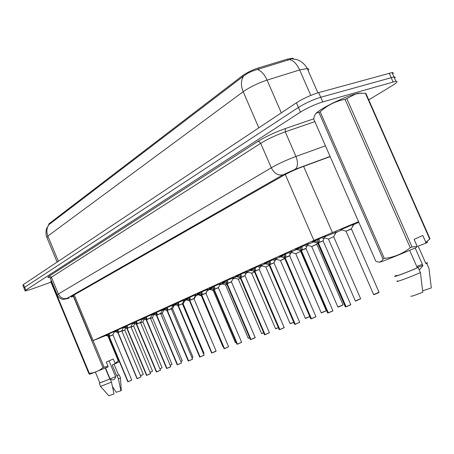 <?xml version="1.0" encoding="UTF-8"?>
<svg xmlns="http://www.w3.org/2000/svg" width="454" height="454" viewBox="0 0 454 454"><rect width="100%" height="100%" fill="white"/><g stroke="black" fill="none" stroke-linecap="round" stroke-linejoin="round"><path stroke-width="0.68" d="M312.409 241.659L325.143 236.233M295.577 249.28L308.011 243.991M279.528 256.544L291.678 251.38M264.211 263.479L276.094 258.434M249.587 270.107L261.203 265.17M235.592 276.441L246.97 271.611M222.205 282.502L233.339 277.78M209.373 288.313L220.286 283.688M197.064 293.886L207.762 289.351M185.255 299.237L195.748 294.788M173.91 304.373L184.205 300.015M163.003 309.31L173.105 305.037M152.51 314.066L162.424 309.866M142.408 318.64L152.828 314.162M132.676 323.049L142.698 318.731M123.289 327.3L132.943 323.129M114.238 331.403L123.545 327.379L121.763 330.784M105.498 335.358L114.476 331.477M340.886 229.707L353.433 224.344M324.911 236.716L335.71 232.346M307.784 244.456L313.51 241.965M291.457 251.834L296.627 249.575M275.873 258.876L280.532 256.833M261.249 265.652L260.897 265.794M260.993 265.607L265.181 263.757M247.356 271.929L246.681 272.19M246.755 272.042L250.512 270.374M234.043 277.939L233.078 278.308M233.123 278.211L236.489 276.702M221.268 283.705L223.073 282.757M209.01 289.238L210.213 288.562M197.229 294.561L197.887 294.13M185.902 299.674L184.926 300.043L186.055 299.475M174.847 304.657L174.041 304.957L174.694 304.606M162.106 310.485L164.144 309.656M151.84 315.11L153.588 314.389M141.949 319.571L143.436 318.952M132.409 323.867L133.658 323.35M123.204 328.015L124.226 327.589M293.704 58.98L292.745 58.208L287.501 59.094L258.366 67.947C252.174 69.973 246.851 72.589 242.402 75.784L49.049 223.708L48.504 225.031M358.541 221.637L313.867 240.399L93.212 340.54L105.924 335.495M114.294 332.061L115.185 331.692M163.826 310.184L164.654 309.81M172.588 306.234L175.596 304.878M183.552 301.291L186.98 299.748M195.089 296.093L198.824 294.408M207.098 290.679L211.167 288.846M219.605 285.038L223.669 283.211M232.652 279.159L234.843 278.171M244.888 273.643L248.173 272.162M258.803 267.372L262.077 265.891M273.649 260.675L276.605 259.348M289.192 253.673L291.791 252.503M305.48 246.329L307.681 245.336M322.561 238.628L324.326 237.834M335.943 232.596L341.783 229.962M353.711 224.588L358.825 222.284M133.045 323.163L132.687 323.322M142.777 318.753L142.238 319.003M152.873 314.174L152.147 314.52M114.595 331.511L112.887 334.757M164.297 309.702L164.007 309.832M172.775 305.684L175.131 304.736M175.216 304.765L174.279 305.196M183.859 300.696L184.937 300.383M195.385 295.503L197.104 294.833L196.009 295.389M207.382 290.106L208.636 289.629L207.512 290.197M219.884 284.488L220.621 284.21L219.804 284.652M25.061 290.747L23.983 288.137L24.612 287.325L298.426 107.45C305.457 103.109 312.885 99.715 320.723 97.27L393.998 76.93C395.303 76.868 395.502 77.322 394.6 78.281M290.986 59.151L257.327 69.507C251.936 70.966 247.351 73.168 243.565 76.096L48.992 224.588L46.666 228.458C46.688 227.8 45.145 233.384 46.756 237.153M23.897 287.921L22.825 285.322L23.443 284.493L296.405 102.808C303.414 98.433 310.837 95.028 318.685 92.61L392.069 72.589C393.38 72.538 393.59 73.009 392.693 73.991M50.967 282.178L30.861 289.402L25.146 290.952L25.782 290.157L300.452 112.098C307.5 107.791 314.934 104.403 322.766 101.929L395.922 81.272C398.158 81.272 396.966 82.702 392.352 85.568L368.744 99.874M23.983 288.137L24.612 287.325L298.426 107.45C305.457 103.109 312.885 99.715 320.723 97.27L393.998 76.93L392.069 72.589M330.143 156.619L302.313 166.856C295.441 169.467 289.34 172.236 284.022 175.17L71.766 296.28L70.915 297.081L73.65 296.36M123.817 330.478L121.927 331.278L123.817 330.478M124.714 329.962L125.684 328.094M108.654 333.894L109.459 334.99L109.227 336.408L108.744 335.256L108.943 334.275M111.888 335.302L108.983 336.562L127.824 381.78L109.153 336.465L105.373 335.324M131.581 380.225L128.113 381.723L109.227 336.408M109.142 336.442L108.778 335.341M109.238 336.431L112.83 334.939M128.113 381.723L131.762 380.117L127.829 381.803M106.747 334.717L108.665 335.29M132.716 326.505L131.127 327.175L132.716 326.505M133.607 325.989L134.781 323.73M141.926 322.391L140.666 322.925L141.926 322.391M142.806 321.88L144.213 319.196M151.471 318.135L152.431 317.749L151.471 318.135M152.334 317.624L153.98 314.509M161.357 313.72L162.316 313.345L161.357 313.72M162.214 313.209L164.081 309.679M117.507 329.882L118.312 331.006L118.051 332.453L117.563 331.284L117.779 330.268M137.21 378.591L117.983 332.515L114.113 331.363M120.764 331.329L118.051 332.453M137.204 378.591L118.063 332.481L121.78 330.926M117.966 332.493L117.603 331.369M140.825 377.036L137.375 378.608L140.99 376.911M116.105 331.999L115.6 330.784L117.478 331.324M126.683 325.728L127.483 326.88L127.199 328.361L126.7 327.169L126.938 326.12M129.963 327.215L126.927 328.531L146.506 375.35L127.126 328.429L123.165 327.26M150.405 373.738L146.824 375.288L127.199 328.361M127.109 328.401L126.74 327.26M127.211 328.39L130.905 326.852M146.875 375.333L146.511 375.379M124.589 326.63L126.615 327.209M136.189 321.421L136.989 322.595L136.677 324.116L136.172 322.908L136.433 321.812M139.497 322.947L136.393 324.292L156.358 371.957L136.603 324.184L132.545 323.01M160.33 370.322L156.692 371.888L136.677 324.116M136.586 324.162L136.211 322.998M136.694 324.145L140.507 322.55L142.301 318.878M156.749 371.94L156.363 371.991M133.998 322.363L136.081 322.947M89.637 374.312L107.933 366.951L108.109 366.406L106.293 362.048L113.284 359.012L115.095 363.348L118.318 360.907L118.897 360.641L119.249 361.248M115.095 363.348L114.913 363.892L119.027 361.844M114.913 363.892L112.195 364.942L116.78 375.957L118.534 374.959M116.78 375.957L118.505 374.885M117.109 375.838L118.42 378.994L120.452 377.813M118.42 378.994L120.9 390.735L121.292 390.383M120.9 390.735L116.196 392.296L112.484 386.615M115.605 376.661L110.084 378.897C112.399 380.378 114.079 380.134 115.117 378.159L115.691 376.865L109.028 360.856M51.194 280.844L51.274 280.515M89.637 374.306L88.791 373.472L50.769 281.707L51.041 281.043M50.769 281.707L51.234 281.412L89.302 373.273C94.438 372.938 98.989 371.049 102.967 367.609L73.446 296.553M51.535 281.139L51.234 281.412M108.818 336.448L118.897 360.641M118.318 360.907L108.035 336.221M93.121 340.721L104.097 367.127L108.109 366.406M102.967 367.609L104.097 367.127M88.791 373.472L89.302 373.273M95.436 372.223L99.891 382.96L109.84 379.067L105.277 368.092M99.863 382.887L109.84 379.067M100.533 386.388L111.485 382.12L110.169 378.948M100.589 386.45L108.847 395.769L114.005 393.913L111.485 382.12M105.544 367.978L110.084 378.897M315.547 113.977C317.522 110.123 342.458 97.491 355.085 94.052L358.598 93.201L361.827 93.166M417.209 246.335L414.127 239.337L422.81 235.473L425.869 242.413L429.683 239.025L365.408 93.269L359.699 93.291L355.391 94.092L346.828 98.632L412.045 246.982L417.209 246.335L416.585 247.351C400.536 254.41 376.939 263.768 379.697 262.02M365.408 93.269L365.867 93.348L430.029 238.827L426.175 242.181M425.869 242.413L425.239 243.423C428.218 241.971 428.4 241.687 425.773 242.567M429.683 239.025L430.029 238.827M425.239 243.423L418.191 246.164L425.926 263.746L426.788 263.433C428.133 262.639 427.764 262.554 425.682 263.189M422.362 264.319L416.744 266.441M426.788 263.433L429.002 268.473L431.3 287.938L422.668 290.798M419.275 269.948L422.952 265.652L415.172 247.969M422.878 265.482L417.158 267.383M318.969 112.547C316.285 112.382 314.571 114.312 313.827 118.346L313.708 118.988L375.81 261.181L377.098 261.703C379.816 262.628 381.774 261.708 382.977 258.928L318.969 112.547L320.172 111.792L384.305 258.417C393.89 257.378 402.545 253.82 410.268 247.742L345.057 99.358C335.637 101.123 327.34 105.271 320.172 111.792M345.057 99.358L346.828 98.632M410.268 247.742L412.045 246.982M382.977 258.928L384.305 258.417M396.535 275.351C392.125 277.808 405.745 272.899 417.345 267.815L409.667 250.336M395.763 275.623L395.565 275.737C390.781 278.404 405.802 272.968 418.202 267.508L417.345 267.815M397.483 280.839C393.556 283.217 408.407 277.905 420.432 272.587L418.202 267.508M410.739 296.167C411.318 296.553 415.336 295.231 422.799 292.194L420.432 272.587M191.906 357.61L192.95 357.094L172.565 308.76L171.493 309.191L172.565 308.765M172.458 308.635L174.381 305.031M182.519 304.118L183.206 304.015M183.087 303.885L185.067 300.202M215.372 349.33L194.113 299.129L196.094 295.219M194.125 298.953L196.168 295.191M146.057 316.949L146.852 318.158L146.511 319.718L145.995 318.481L146.279 317.346M149.389 318.526L146.211 319.9L166.584 368.438L146.421 319.758L142.272 318.6M169.807 367.252L166.93 368.37L146.511 319.718M146.421 319.758L146.035 318.583M146.529 319.747L150.393 318.129M143.759 317.942L145.899 318.526M156.295 312.307L157.095 313.549L156.721 315.15L156.193 313.89L156.499 312.71M159.66 313.93L156.403 315.343L177.191 364.783L156.636 315.218L152.374 314.02M181.441 363.064L177.565 364.715L156.721 315.15M156.624 315.195L156.233 313.992M156.732 315.178L160.568 313.583M177.565 364.715L181.469 363.001L177.196 364.823M153.889 313.345L156.091 313.935M166.936 307.483L167.73 308.76L167.322 310.405L166.783 309.123L167.117 307.891M167.339 310.44L166.987 310.604L188.217 360.992L167.237 310.479L162.861 309.27M170.324 309.157L167.322 310.405M192.541 359.245L188.609 360.913L167.333 310.434L171.243 308.805M167.22 310.451L166.828 309.231M188.66 360.964L188.217 361.032M164.41 308.578L166.68 309.168M205.951 293.386L207.705 289.981M213.346 290.452L213.97 290.174L213.221 290.526L235.365 342.634L236.176 342.412M225.513 285.033L226.41 284.618M238.367 279.289L239.371 278.835M251.771 273.308L252.73 272.871M178.002 302.472L178.785 303.783L178.343 305.468L177.792 304.163L178.161 302.886M181.413 304.197L177.991 305.684L199.675 357.043L199.976 357.003L178.24 305.519L173.763 304.328M204.079 355.266L200.089 356.963L178.343 305.468M178.24 305.519L177.843 304.276M178.394 305.309L182.389 303.817L178.36 305.497M200.089 356.963L204.107 355.204L199.675 357.088M175.346 303.624L177.684 304.208M189.511 297.256L190.294 298.601L189.812 300.338L189.244 299.004L189.647 297.676M189.715 300.423L185.101 299.192M192.944 299.038L189.812 300.338M211.916 352.894L189.823 300.366L189.431 300.565L211.592 352.94L211.916 352.894L189.715 300.417L189.386 300.576M189.698 300.389L189.295 299.124M212.126 352.906L215.173 351.64L212.126 352.906M186.719 298.465L189.136 299.055M201.497 291.826L202.268 293.21L201.746 294.998L201.167 293.636L201.61 292.245M201.763 295.032L196.905 293.84M204.953 293.664L201.746 294.998M224.35 348.621L201.644 295.083L201.349 295.236L224.168 348.678M228.481 346.845L224.469 348.581L201.763 295.026L205.787 293.358M201.633 295.049L201.224 293.761M224.531 348.632L224.004 348.717M198.563 293.097L201.054 293.687M213.987 286.168L214.753 287.592L214.186 289.431L213.596 288.04L214.072 286.587M217.466 288.069L213.76 289.68L236.943 344.211L237.306 344.166L214.084 289.516L209.203 288.267M241.517 342.356L237.436 344.121L214.186 289.431M214.067 289.482L213.652 288.177M214.197 289.459L218.272 287.774M212.302 287.989L210.906 287.507L213.476 288.097M227.017 280.26L227.772 281.73L227.159 283.625L226.552 282.206L227.074 280.691M230.513 282.229L226.711 283.886L250.432 339.564L250.824 339.513L227.034 283.682L222.029 282.456M254.308 338.168L250.954 339.473L227.159 283.625M227.034 283.682L226.614 282.348M227.17 283.654L231.449 281.877M251.011 339.524L250.426 339.626M223.765 281.673L226.427 282.263M265.755 267.066L267.026 266.487M280.623 260.414L284.811 258.621L280.447 260.517L305.321 318.305L309.776 316.58M280.362 260.545L281.724 259.926M295.633 253.724L297.052 253.082M316.063 244.655L311.722 246.556L316.852 244.366M328.361 239.116L329.763 238.475M334.944 234.491L336.323 231.881M346.345 231.069L351.424 228.935L346.05 231.239L373.631 294.544L379.05 292.302M345.92 231.279L347.372 230.615M352.684 226.529L354.109 223.845M240.62 274.097L241.363 275.612L240.699 277.564L240.081 276.117L240.648 274.528M244.138 276.134L240.217 277.842L264.512 334.717L264.932 334.66L240.569 277.621L235.416 276.39M269.296 332.793L265.068 334.615L240.699 277.564M240.569 277.621L240.143 276.265M240.711 277.593L245.001 275.623M265.13 334.672L264.506 334.785M237.192 275.589L239.95 276.174M254.836 267.656L255.568 269.216L254.842 271.231L254.212 269.75L254.83 268.087M284.193 327.674L279.823 329.542L254.859 271.265L259.262 269.409L254.336 271.532L279.227 329.649L279.675 329.593L254.705 271.293L249.399 270.051M254.921 271.038L259.268 269.432L254.842 271.231M254.705 271.293L254.274 269.909M251.215 269.228L254.075 269.812M269.71 260.919L270.425 262.526L269.642 264.608L268.989 263.099L269.665 261.351M299.697 322.334L295.248 324.235L269.653 264.648L274.125 262.764L269.097 264.926L294.618 324.349L295.1 324.287L269.511 264.705L264.024 263.428M269.721 264.41L274.125 262.758L269.642 264.608M269.494 264.676L269.057 263.263M295.248 324.235L299.714 322.295L273.966 262.86M265.885 262.577L268.847 263.161M285.22 257.469L284.459 256.13L285.288 253.877L285.98 255.523L285.22 257.469L289.629 255.647M285.146 257.719L284.55 258.014L310.729 318.793L311.251 318.731L284.981 257.747L279.329 256.487M315.927 316.744L311.404 318.68L285.146 257.713L289.686 255.801L285.129 257.679M284.981 257.747L284.539 256.306M285.146 257.713L289.692 255.823M281.242 255.619L284.312 256.198M301.604 246.465L302.285 248.185L301.36 250.409L300.679 248.826L301.575 246.477M301.382 250.455L300.741 250.767L327.618 312.976L328.174 312.908L301.206 250.483L295.367 249.223M332.941 310.888L328.338 312.851L301.377 250.449L306.002 248.525L301.36 250.409M301.206 250.483L300.758 249.013M301.377 250.443L305.763 248.639M297.33 248.327L300.52 248.9M318.736 238.702L319.389 240.484L318.396 242.788L317.692 241.165L318.668 238.73M350.76 304.742L346.113 306.739L318.413 242.828L323.1 240.847L317.732 243.168L345.335 306.87L345.942 306.802L318.231 242.862L312.193 241.596M318.498 242.567L323.1 240.847L318.396 242.788M318.231 242.862L317.777 241.363M314.208 240.677L317.528 241.239M49.049 223.708L49.316 224.35M242.402 75.784L242.799 76.703M258.366 67.947L258.859 69.082M287.501 59.094L287.989 60.212M74.229 294.873L93.212 340.54M285.305 174.461L313.867 240.399M303.624 166.374L332.339 232.442M308.17 70.608C309.032 69.377 308.726 68.679 307.25 68.514L299.646 69.939L267.083 80.103C257.827 83.201 249.859 87.072 243.185 91.714L47.874 236.046C46.246 231.744 46.62 227.925 48.992 224.588M243.565 76.096C240.847 80.375 240.722 85.579 243.185 91.714L258.814 127.829M257.327 69.507C261.124 70.665 264.376 74.201 267.083 80.103L281.321 112.847M58.35 261.26L47.874 236.046L46.955 237.641L57.108 262.083M289.714 59.61C293.636 60.671 296.95 64.11 299.646 69.939L310.786 95.414M389.186 73.151L393.05 81.873M23.443 284.493L25.782 290.157M296.405 102.808L300.452 112.098M318.685 92.61L322.766 101.929M49.384 277.434C47.466 277.763 47.409 277.326 49.214 276.128L257.753 141.495C265.607 136.66 274.829 132.341 285.43 128.527L313.737 118.823M330.069 156.448L295.174 169.285L282.91 174.864L67.101 298.301C65.841 299.067 66.545 298.987 69.218 298.051L63.764 299.385C63.163 299.6 61.858 299.192 59.854 298.164C58.35 296.888 57.505 295.855 57.306 295.066L58.362 293.976L51.415 277.229L50.422 278.461L57.198 294.811M67.101 298.301C63.299 299.271 60.382 297.83 58.362 293.976L271.276 167.776C278.37 163.729 286.599 159.956 295.957 156.46L285.254 131.83C275.867 135.218 267.678 139.043 260.698 143.311L51.415 277.229L49.214 276.128M295.174 169.285C297.938 166.811 298.193 162.532 295.957 156.46L325.433 145.83M314.86 121.627L285.254 131.83L285.43 128.527M282.91 174.864C278.143 175.817 274.261 173.451 271.276 167.776L260.568 143.044L259.172 141.654L257.753 141.495M69.218 298.051L68.673 298.261M121.876 331.148L124.771 329.939L143.282 374.334M140.462 375.64L143.112 374.465M142.346 374.908L140.485 375.702L142.352 374.902M109.249 336.272L112.887 334.746L131.751 380.094M109.459 334.99L109.323 334.655M107.331 335.949L106.832 334.757M106.883 335.79L106.486 334.831M131.075 327.045L133.663 325.966L152.527 371.117M150.013 372.303L152.357 371.247M151.591 371.69L150.036 372.365L151.596 371.69M140.609 322.794L142.874 321.858L162.095 367.791M159.91 368.835L161.93 367.916M150.501 318.385L152.408 317.596L172.004 364.341M170.182 365.237L171.85 364.471M171.079 364.92L170.21 365.305L171.084 364.914M160.767 313.805L162.288 313.198M180.84 361.503L182.281 360.765M163.247 311.319L162.311 313.334L182.292 360.799L180.868 361.566L182.128 360.896M118.08 332.317L121.763 330.773L141.001 376.934L137.301 378.562M137 378.625L117.785 332.453M118.312 331.006L118.165 330.654M115.651 331.84L115.242 330.864M127.228 328.219L130.951 326.67M146.824 375.288L150.558 373.614M127.483 326.88L127.324 326.5M125.196 327.907L124.68 326.67M124.731 327.743L124.317 326.749M136.711 323.974L140.485 322.391M156.692 371.888L160.478 370.192M136.989 322.595L136.824 322.198M134.622 323.662L134.095 322.402M134.146 323.498L133.72 322.488M171.43 309.055L172.56 308.76M192.922 357.156L191.934 357.678L192.933 357.06M185.022 300.219L183.172 303.868M203.409 353.564L203.994 353.212M203.982 353.308L203.437 353.632L204.011 353.246L183.2 304.01M146.551 319.571L150.37 317.965L170.772 366.645M166.93 368.37L170.783 366.679L167.01 368.415M170.625 366.775L169.813 367.252M146.852 318.158L146.676 317.726M144.395 319.264L143.856 317.982M143.907 319.094L143.475 318.067M156.761 314.997L160.625 313.391M162.492 309.736L160.654 313.538L181.452 362.962M157.095 313.549L156.897 313.084M154.536 314.696L153.991 313.391M154.037 314.526L153.594 313.476M167.367 310.247L171.283 308.624M188.609 360.913L192.553 359.142M166.947 310.615L167.237 310.479M167.73 308.76L167.52 308.26M165.074 309.957L164.513 308.624M164.564 309.781L164.11 308.709M213.215 290.515L213.908 290.027M235.365 342.634L235.7 342.668M213.17 290.543L213.97 290.174M225.559 285.004L226.858 284.244M225.57 285.016L248.207 338.168L249.643 337.714M248.207 338.219L249.672 337.787L248.559 338.202M263.695 332.793L261.589 333.514L238.259 279.165L240.376 278.217M261.589 333.571L263.723 332.873L261.958 333.548M278.37 327.646L275.544 328.662L251.664 273.177L254.501 271.918M275.538 328.724L278.404 327.726L275.93 328.696M184.273 299.867L182.355 303.664M182.389 303.805L204.09 355.164M177.945 305.695L178.252 305.548M178.785 303.783L178.558 303.232M176.027 305.026L175.454 303.669M175.499 304.85L175.04 303.754M189.863 300.173L193.875 298.511M212.035 352.854L216.093 351.027M215.979 351.152L215.168 351.64L216.11 351.073L193.915 298.664M189.823 300.366L193.909 298.653L195.822 294.635M190.294 298.601L190.039 298M187.417 299.895L186.832 298.511M186.878 299.719L186.407 298.601M201.803 294.828L205.872 293.142M224.469 348.581L228.589 346.72M224.554 348.632L228.606 346.771L205.906 293.284L207.847 289.192M201.298 295.248L201.644 295.077M202.268 293.21L201.99 292.546M199.278 294.555L198.676 293.142M198.721 294.379L198.239 293.239M214.243 289.255L218.368 287.547M237.436 344.121L241.607 342.231M237.516 344.177L241.63 342.288L218.414 287.705L220.372 283.517M213.703 289.697L214.078 289.51M214.753 287.592L214.436 286.843M211.632 288.994L211.019 287.552M211.065 288.812L210.571 287.649M227.221 283.444L231.398 281.713M250.954 339.473L255.193 337.555M255.108 337.68L251.039 339.524M226.642 283.903L227.045 283.71M227.772 281.73L227.409 280.878M224.52 283.194L223.89 281.724M223.936 283.012L223.43 281.821M265.823 267.026L269.273 265.335M265.834 267.043L290.106 323.594L293.715 322.249M290.1 323.662L293.749 322.329L290.52 323.634M280.436 260.5L284.737 258.451M305.309 318.379L309.81 316.659L305.758 318.339M295.719 253.678L300.684 251.391M295.73 253.695L321.228 312.772L326.278 310.661M326.233 310.786L321.693 312.806M321.211 312.851L326.312 310.735L300.735 251.539L300.849 251.011M311.711 246.539L316.784 244.201M311.722 246.556L337.878 306.978L343.048 304.827M343.014 304.952L338.378 307.012M311.62 246.59L316.841 244.348L317.34 242.998M328.463 239.059L333.65 236.665M328.48 239.082L355.323 300.911L360.618 298.715M360.595 298.834L355.862 300.945M335.841 232.073L333.724 236.835M346.033 231.217L351.345 228.765M378.375 292.875L374.204 294.572M379.045 292.421L378.386 292.87M345.8 231.109L340.545 229.65M240.768 277.377L244.995 275.601L247.061 271.424M265.068 334.615L269.37 332.669M240.149 277.865L240.58 277.655M241.363 275.612L240.943 274.625M237.964 277.139L237.323 275.635M237.363 276.951L236.846 275.737M261.3 264.971L259.211 269.267M279.823 329.542L284.187 327.561M254.251 271.549L254.722 271.327M255.568 269.216L255.069 268.047M252.015 270.817L251.357 269.279M251.397 270.629L250.863 269.387M276.197 258.224L274.068 262.611M295.338 324.298L299.685 322.221M269.006 264.949L269.511 264.705M270.425 262.526L269.807 261.095M266.708 264.2L266.033 262.633M266.067 264.012L265.522 262.741M284.533 257.991L284.692 257.707M311.404 318.68L315.91 316.631M284.448 258.042L284.993 257.776M285.98 255.523L285.282 253.911M282.082 257.276L281.389 255.67M281.429 257.083L280.867 255.784M301.456 250.199L305.928 248.355M300.73 250.744L300.906 250.443M328.338 312.851L332.918 310.769M300.627 250.801L301.223 250.517M308.402 243.645L308.101 243.792M302.285 248.185L301.57 246.533M298.199 250.023L297.489 248.378M297.523 249.831L296.944 248.497M325.263 235.989L323.032 240.699M317.715 243.145L317.919 242.828M346.113 306.739L350.766 304.617M346.209 306.808L350.806 304.713L323.112 240.875M317.601 243.208L318.248 242.896M325.609 235.853L325.24 236.035M319.389 240.484L318.657 238.787M315.104 242.413L314.372 240.728M314.406 242.215L313.816 240.853M292.745 58.208L292.989 58.77M73.264 295.423L92.207 341.016M291.945 58.889L296.19 59.429L298.607 60.263C302.324 62.062 305.207 64.808 307.25 68.514L317.896 92.832M395.922 81.272L393.998 76.93M50.28 278.149L49.304 277.388M124.771 329.939L125.429 328.685M107.967 335.211L107.519 335.058M108.847 336.459L108.421 336.335M133.663 325.966L134.373 324.61M142.874 321.858L143.634 320.382M152.408 317.596L153.242 315.984M116.746 331.238L116.252 331.074M117.66 332.51L117.211 332.379M132.75 323.208L130.973 326.806L150.569 373.636L146.897 375.333M125.843 327.124L125.298 326.937M126.785 328.424L126.314 328.287M140.507 322.544L160.495 370.22L156.766 371.94M135.269 322.856L134.662 322.652M136.251 324.184L135.752 324.043M118.869 362.059L119.34 361.418M118.568 375.032L114.062 364.221M120.492 377.904L119.186 374.771M121.297 390.485L120.446 377.938M100.567 386.36L99.301 383.307M358.598 93.201L359.699 93.291M172.537 308.606L174.364 305.037M189.5 300.718L185.726 299.623M145.047 318.436L144.372 318.203M150.37 317.965L152.209 314.395M146.063 319.792L145.541 319.639M155.194 313.839L154.439 313.583M156.25 315.229L155.694 315.07M173.173 304.895L171.311 308.765L192.57 359.176L188.688 360.964M165.738 309.072L164.887 308.782M166.828 310.496L166.243 310.326M223.028 346.924L201.36 295.821M205.963 293.267L207.597 290.021M201.19 295.713L197.047 294.504M213.051 290.412L208.817 289.187M225.388 284.902L221.07 283.648M238.242 279.159L233.833 277.876M251.647 273.172L247.141 271.867M176.691 304.112L175.738 303.783M177.826 305.57L177.213 305.389M188.087 298.953L187.008 298.584M189.261 300.446L188.614 300.259M199.947 293.585L198.733 293.165M201.173 295.117L200.486 294.918M213.579 289.561L212.852 289.351M233.43 277.598L231.444 281.86L255.216 337.611L254.319 338.162M225.184 282.155L224.06 281.764M226.518 283.767L225.752 283.546M265.63 266.924L261.027 265.59M280.237 260.397L275.765 259.103M295.509 253.576L291.213 252.333M337.861 307.069L343.082 304.906L316.841 244.348M311.495 246.431L307.398 245.256M355.3 301.008L360.658 298.8L333.713 236.812M328.236 238.952L324.372 237.845M353.575 224.055L351.407 228.918M373.597 294.652L379.09 292.393L351.413 228.912M245.047 275.771L269.398 332.731L265.159 334.672M238.634 276.06L237.51 275.674M240.018 277.723L239.207 277.485M259.257 269.409L284.215 327.629L279.908 329.604M252.679 269.699L251.556 269.313M254.127 271.401L253.27 271.151M267.361 263.042L266.248 262.662M268.876 264.796L267.968 264.534M291.786 251.158L289.618 255.619L315.944 316.71L311.495 318.742M282.734 256.079L281.628 255.698M284.317 257.883L283.353 257.6M308.118 243.758L305.917 248.321L332.952 310.854L328.435 312.919M298.84 248.775L297.41 248.293M300.503 250.636L299.47 250.341M315.729 241.119L314.304 240.631M317.477 243.038L316.376 242.72"/></g></svg>
